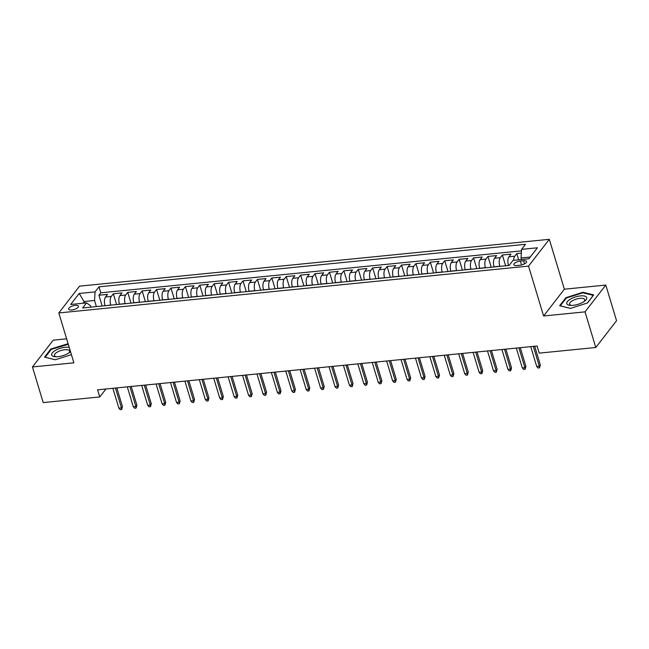 <?xml version="1.0" encoding="UTF-8"?>
<svg xmlns="http://www.w3.org/2000/svg" width="649" height="649" viewBox="0 0 649 649"><rect width="100%" height="100%" fill="white"/><g stroke="black" fill="none" stroke-linecap="round" stroke-linejoin="round"><path stroke-width="0.97" d="M71.747 309.987A5.135 1.923 -16.8 0 0 78.456 306.182A5.135 1.923 -16.8 0 0 75.333 305.354A5.135 1.923 -16.8 0 0 68.624 309.151A5.135 1.923 -16.8 0 0 71.747 309.987M66.628 338.835L53.21 340.173L32.45 366.961L43.207 402.591L99.759 396.953L105.925 388.994M549.305 239.319L79.576 286.152L58.816 312.948L528.546 266.106L549.305 239.319L564.37 289.203L543.602 315.99L585.033 311.861L605.793 285.073L564.37 289.203M605.793 285.073L616.55 320.703L595.79 347.491L585.033 311.861M521.35 253.118L516.791 253.572L518.673 259.811M508.483 265.506L508.451 265.384A6.417 2.766 -95.7 0 1 508.978 256.793L511.023 254.148L502.375 255.008L505.636 265.79M494.076 266.942L494.043 266.82A6.417 2.766 84.3 0 1 494.562 258.229L496.615 255.584L487.967 256.444L491.22 267.226M479.668 268.378L479.635 268.264A6.417 2.766 84.3 0 1 480.155 259.665L482.207 257.02L473.559 257.88L476.812 268.662M465.26 269.814L465.228 269.7A6.417 2.766 84.3 0 1 465.747 261.101L467.799 258.456L459.151 259.316L462.404 270.098M450.852 271.25L450.82 271.136A6.417 2.766 84.3 0 1 451.339 262.537L453.391 259.892L444.743 260.76L447.997 271.533M436.444 272.685L436.404 272.572A6.417 2.766 84.3 0 1 436.931 263.973L438.975 261.328L430.336 262.196L433.589 272.969M422.037 274.121L421.996 274.008A6.417 2.766 84.3 0 1 422.523 265.409L424.568 262.764L415.928 263.632L419.181 274.405M407.621 275.557L407.588 275.444A6.417 2.766 84.3 0 1 408.116 266.844L410.16 264.208L401.512 265.068L404.773 275.849M393.213 277.001L393.18 276.88A6.417 2.766 84.3 0 1 393.708 268.28L395.752 265.644L387.104 266.504L390.357 277.285M378.805 278.437L378.773 278.316A6.417 2.766 84.3 0 1 379.292 269.716L381.344 267.08L372.696 267.94L375.949 278.721M364.397 279.873L364.365 279.751A6.417 2.766 84.3 0 1 364.884 271.16L366.936 268.516L358.289 269.376L361.542 280.157M349.989 281.309L349.957 281.187A6.417 2.766 84.3 0 1 350.476 272.596L352.529 269.952L343.881 270.811L347.134 281.593M335.582 282.745L335.541 282.631A6.417 2.766 84.3 0 1 336.068 274.032L338.113 271.387L329.473 272.247L332.726 283.029M321.174 284.181L321.133 284.067A6.417 2.766 84.3 0 1 321.661 275.468L323.705 272.823L315.065 273.683L318.318 284.465M306.766 285.617L306.726 285.503A6.417 2.766 84.3 0 1 307.253 276.904L309.297 274.259L300.657 275.119L303.91 285.901M292.35 287.053L292.318 286.939A6.417 2.766 84.3 0 1 292.845 278.34L294.889 275.695L286.241 276.563L289.503 287.337M277.942 288.489L277.91 288.375A6.417 2.766 84.3 0 1 278.429 279.776L280.482 277.131L271.834 277.999L275.087 288.773M263.535 289.925L263.502 289.811A6.417 2.766 84.3 0 1 264.021 281.212L266.074 278.567L257.426 279.435L260.679 290.208M249.127 291.369L249.094 291.247A6.417 2.766 84.3 0 1 249.614 282.648L251.666 280.011L243.018 280.871L246.271 291.652M234.719 292.804L234.687 292.683A6.417 2.766 84.3 0 1 235.206 284.084L237.258 281.447L228.61 282.307L231.863 293.088M220.311 294.24L220.271 294.119A6.417 2.766 84.3 0 1 220.798 285.528L222.842 282.883L214.202 283.743L217.456 294.524M205.903 295.676L205.863 295.555A6.417 2.766 84.3 0 1 206.39 286.963L208.434 284.319L199.795 285.179L203.048 295.96M191.496 297.112L191.455 296.991A6.417 2.766 84.3 0 1 191.982 288.399L194.027 285.755L185.379 286.615L188.64 297.396M177.08 298.548L177.047 298.435A6.417 2.766 84.3 0 1 177.575 289.835L179.619 287.191L170.971 288.051L174.224 298.832M162.672 299.984L162.639 299.87A6.417 2.766 84.3 0 1 163.159 291.271L165.211 288.627L156.563 289.486L159.816 300.268M148.264 301.42L148.232 301.306A6.417 2.766 84.3 0 1 148.751 292.707L150.803 290.062L142.155 290.93L145.408 301.704M133.856 302.856L133.824 302.742A6.417 2.766 84.3 0 1 134.343 294.143L136.395 291.498L127.748 292.366L131.001 303.14M119.448 304.292L119.408 304.178A6.417 2.766 84.3 0 1 119.935 295.579L121.98 292.934L113.34 293.802L116.593 304.576M595.79 347.491L539.23 353.129L537.08 346.006L97.61 389.822L99.759 396.953M523.54 260.728L520.368 261.044A4.973 1.858 -16.8 0 0 513.87 264.727A4.973 1.858 -16.8 0 0 516.888 265.538L520.06 265.222A4.973 1.858 -16.8 0 0 526.566 261.539A4.973 1.858 -16.8 0 0 523.54 260.728L524.489 263.883M90.941 307.139L90.511 305.703L86.544 302.896L82.618 307.967L509.116 265.441L513.051 260.371L528.894 258.789L537.429 247.788L521.577 249.37L525.503 244.3L99.005 286.826L95.07 291.896L94.551 300.487L84.467 301.493L83.113 303.237M86.544 302.896L70.692 304.478L79.227 293.47L95.07 291.896M110.801 305.16L110.768 305.038A6.417 2.766 -95.7 0 1 111.287 296.439L113.34 293.802M105.041 305.728L110.768 305.038M125.208 303.724L125.176 303.602A6.417 2.766 -95.7 0 1 125.695 295.003L127.748 292.366M139.616 302.28L139.584 302.166A6.417 2.766 -95.7 0 1 140.111 293.567L142.155 290.93M154.032 300.844L153.991 300.73A6.417 2.766 -95.7 0 1 154.519 292.131L156.563 289.486M168.44 299.408L168.399 299.294A6.417 2.766 -95.7 0 1 168.927 290.695L170.971 288.051M182.848 297.972L182.807 297.859A6.417 2.766 -95.7 0 1 183.334 289.259L185.379 286.615M197.255 296.536L197.223 296.423A6.417 2.766 -95.7 0 1 197.742 287.823L199.795 285.179M211.663 295.1L211.631 294.987A6.417 2.766 -95.7 0 1 212.15 286.387L214.202 283.743M226.071 293.664L226.039 293.543A6.417 2.766 -95.7 0 1 226.558 284.952L228.61 282.307M240.479 292.228L240.446 292.107A6.417 2.766 -95.7 0 1 240.974 283.516L243.018 280.871M254.887 290.793L254.854 290.671A6.417 2.766 -95.7 0 1 255.382 282.08L257.426 279.435M269.303 289.357L269.262 289.235A6.417 2.766 -95.7 0 1 269.789 280.636L271.834 277.999M283.71 287.913L283.67 287.799A6.417 2.766 -95.7 0 1 284.197 279.2L286.241 276.563M298.118 286.477L298.086 286.363A6.417 2.766 -95.7 0 1 298.605 277.764L300.657 275.119M312.526 285.041L312.493 284.927A6.417 2.766 -95.7 0 1 313.013 276.328L315.065 273.683M326.934 283.605L326.901 283.491A6.417 2.766 -95.7 0 1 327.421 274.892L329.473 272.247M341.342 282.169L341.309 282.055A6.417 2.766 -95.7 0 1 341.828 273.456L343.881 270.811M355.749 280.733L355.717 280.619A6.417 2.766 -95.7 0 1 356.244 272.02L358.289 269.376M370.165 279.297L370.125 279.175A6.417 2.766 -95.7 0 1 370.652 270.584L372.696 267.94M384.573 277.861L384.533 277.74A6.417 2.766 -95.7 0 1 385.06 269.148L387.104 266.504M398.981 276.425L398.94 276.304A6.417 2.766 -95.7 0 1 399.468 267.713L401.512 265.068M413.389 274.989L413.356 274.868A6.417 2.766 -95.7 0 1 413.875 266.268L415.928 263.632M427.796 273.553L427.764 273.432A6.417 2.766 -95.7 0 1 428.283 264.833L430.336 262.196M442.204 272.109L442.172 271.996A6.417 2.766 -95.7 0 1 442.691 263.397L444.743 260.76M456.612 270.674L456.58 270.56A6.417 2.766 -95.7 0 1 457.107 261.961L459.151 259.316M471.02 269.238L470.987 269.124A6.417 2.766 -95.7 0 1 471.515 260.525L473.559 257.88M485.436 267.802L485.395 267.688A6.417 2.766 -95.7 0 1 485.923 259.089L487.967 256.444M499.844 266.366L499.803 266.252A6.417 2.766 -95.7 0 1 500.33 257.653L502.375 255.008M513.635 260.314A6.417 2.766 -95.7 0 1 514.738 256.217L516.791 253.572M521.488 250.863L100.806 292.813L98.932 295.238L102.185 306.02M105 305.614A6.417 2.766 84.3 0 1 105.527 297.015L107.572 294.378L98.932 295.238M530.249 257.045L521.05 257.961L521.577 249.37M521.528 259.527L521.05 257.961M32.45 366.961L73.872 362.832L58.816 312.948M543.602 315.99L528.546 266.106M84.938 303.059L79.227 293.47M96.393 306.596L94.551 300.487M100.806 292.813L99.005 286.826M582.932 292.269L565.904 297.688L559.649 305.76L570.43 308.405L587.459 302.986L593.713 294.914L582.932 292.269L583.118 292.877M68.096 343.702L50.784 349.048L44.53 357.12L55.311 359.765L71.406 354.646M566.098 298.345L565.904 297.688M50.979 349.706L50.784 349.048M67.999 344.238L67.812 343.629M533.324 346.379L539.327 366.255L540.333 364.949L539.53 367.869L539.327 366.255L536.731 366.507L530.728 346.639M540.333 364.949L534.687 346.242M539.53 367.869L538.094 368.015L536.731 366.507M573.116 305.33A10.433 3.902 -16.8 0 0 584.708 301.063A10.433 3.902 -16.8 0 0 580.417 295.912A10.433 3.902 -16.8 0 0 568.086 300.803A10.433 3.902 -16.8 0 0 570.398 305.387A10.433 3.902 -16.8 0 0 573.116 305.33M583.816 301.696A7.902 2.953 -16.8 0 0 584.717 299.635A7.902 2.953 -16.8 0 0 579.922 298.353A7.902 2.953 -16.8 0 0 569.595 304.203A7.902 2.953 -16.8 0 0 571.493 305.419M570.487 308.38L560.265 305.874L566.326 298.053L582.826 292.804L593.267 295.368L587.337 303.026M69.208 347.377A10.433 3.902 -16.8 0 0 55.36 350.436A10.433 3.902 -16.8 0 0 55.279 356.747A10.433 3.902 -16.8 0 0 67.934 353.527A10.433 3.902 -16.8 0 0 69.589 352.423A10.433 3.902 -16.8 0 0 70.498 351.636M68.697 353.056A7.902 2.953 -16.8 0 0 69.605 350.995A7.902 2.953 -16.8 0 0 64.941 349.706A7.902 2.953 -16.8 0 0 57.282 352.115A7.902 2.953 -16.8 0 0 54.475 355.563A7.902 2.953 -16.8 0 0 56.374 356.78M45.162 357.274L51.206 349.413L68.283 344.311M55.368 359.749L45.146 357.234M518.916 347.815L524.911 367.691L525.925 366.385L525.122 369.305L524.911 367.691L522.323 367.951L516.32 348.075M525.925 366.385L520.279 347.686M525.122 369.305L523.678 369.451L522.323 367.951M504.508 349.251L510.503 369.127L511.517 367.821L510.714 370.749L510.503 369.127L507.916 369.386L501.912 349.511M511.517 367.821L505.871 349.121M510.714 370.749L509.27 370.887L507.916 369.386M490.1 350.695L496.096 370.563L497.11 369.257L496.307 372.185L496.096 370.563L493.5 370.822L487.504 350.947M497.11 369.257L491.463 350.557M496.307 372.185L494.863 372.323L493.5 370.822M475.693 352.131L481.688 371.999L482.702 370.693L481.899 373.621L481.688 371.999L479.092 372.258L473.097 352.383M482.702 370.693L477.056 351.993M481.899 373.621L480.455 373.759L479.092 372.258M461.277 353.567L467.28 373.435L468.286 372.128L467.491 375.057L467.28 373.435L464.684 373.694L458.689 353.827M468.286 372.128L462.64 353.429M467.491 375.057L466.047 375.203L464.684 373.694M446.869 355.003L452.872 374.871L453.878 373.564L453.075 376.493L452.872 374.871L450.276 375.13L444.281 355.263M453.878 373.564L448.232 354.865M453.075 376.493L451.639 376.639L450.276 375.13M432.461 356.439L438.464 376.306L439.47 375.008L438.667 377.929L438.464 376.306L435.868 376.566L429.865 356.699M439.47 375.008L433.824 356.301M438.667 377.929L437.231 378.075L435.868 376.566M418.053 357.875L424.057 377.742L425.063 376.444L424.259 379.365L424.057 377.742L421.461 378.002L415.457 358.134M425.063 376.444L419.416 357.737M424.259 379.365L422.815 379.511L421.461 378.002M403.646 359.311L409.641 379.178L410.655 377.88L409.852 380.801L409.641 379.178L407.053 379.438L401.05 359.57M410.655 377.88L405.008 359.173M409.852 380.801L408.408 380.947L407.053 379.438M389.238 360.747L395.233 380.622L396.247 379.316L395.444 382.237L395.233 380.622L392.645 380.874L386.642 361.006M396.247 379.316L390.601 360.609M395.444 382.237L394 382.383L392.645 380.874M374.83 362.183L380.825 382.058L381.839 380.752L381.036 383.673L380.825 382.058L378.229 382.31L372.234 362.442M381.839 380.752L376.193 362.053M381.036 383.673L379.592 383.819L378.229 382.31M360.422 363.618L366.417 383.494L367.431 382.188L366.628 385.108L366.417 383.494L363.821 383.754L357.826 363.878M367.431 382.188L361.777 363.489M366.628 385.108L365.184 385.255L363.821 383.754M346.006 365.054L352.009 384.93L353.015 383.624L352.212 386.553L352.009 384.93L349.413 385.19L343.418 365.314M353.015 383.624L347.369 364.925M352.212 386.553L350.776 386.69L349.413 385.19M331.598 366.498L337.602 386.366L338.608 385.06L337.805 387.988L337.602 386.366L335.006 386.626L329.011 366.75M338.608 385.06L332.961 366.361M337.805 387.988L336.369 388.126L335.006 386.626M317.191 367.934L323.194 387.802L324.2 386.496L323.397 389.424L323.194 387.802L320.598 388.061L314.595 368.194M324.2 386.496L318.554 367.796M323.397 389.424L321.961 389.562L320.598 388.061M302.783 369.37L308.778 389.238L309.792 387.932L308.989 390.86L308.778 389.238L306.19 389.497L300.187 369.63M309.792 387.932L304.146 369.232M308.989 390.86L307.545 391.006L306.19 389.497M288.375 370.806L294.37 390.674L295.384 389.376L294.581 392.296L294.37 390.674L291.782 390.933L285.779 371.066M295.384 389.376L289.738 370.668M294.581 392.296L293.137 392.442L291.782 390.933M273.967 372.242L279.962 392.11L280.976 390.812L280.173 393.732L279.962 392.11L277.366 392.369L271.371 372.502M280.976 390.812L275.33 372.104M280.173 393.732L278.729 393.878L277.366 392.369M259.559 373.678L265.555 393.545L266.569 392.247L265.766 395.168L265.555 393.545L262.959 393.805L256.963 373.938M266.569 392.247L260.922 373.54M265.766 395.168L264.321 395.314L262.959 393.805M245.144 375.114L251.147 394.981L252.153 393.683L251.358 396.604L251.147 394.981L248.551 395.241L242.556 375.373M252.153 393.683L246.506 374.976M251.358 396.604L249.914 396.75L248.551 395.241M230.736 376.55L236.739 396.425L237.745 395.119L236.942 398.04L236.739 396.425L234.143 396.677L228.148 376.809M237.745 395.119L232.099 376.412M236.942 398.04L235.506 398.186L234.143 396.677M216.328 377.986L222.331 397.861L223.337 396.555L222.534 399.476L222.331 397.861L219.735 398.121L213.732 378.245M223.337 396.555L217.691 377.856M222.534 399.476L221.098 399.622L219.735 398.121M201.92 379.422L207.923 399.297L208.929 397.991L208.126 400.92L207.923 399.297L205.327 399.557L199.324 379.681M208.929 397.991L203.283 379.292M208.126 400.92L206.69 401.058L205.327 399.557M187.512 380.866L193.507 400.733L194.522 399.427L193.718 402.356L193.507 400.733L190.92 400.993L184.916 381.117M194.522 399.427L188.875 380.728M193.718 402.356L192.274 402.494L190.92 400.993M173.105 382.302L179.1 402.169L180.114 400.863L179.311 403.792L179.1 402.169L176.512 402.429L170.509 382.553M180.114 400.863L174.467 382.164M179.311 403.792L177.867 403.929L176.512 402.429M158.697 383.737L164.692 403.605L165.706 402.299L164.903 405.227L164.692 403.605L162.096 403.865L156.101 383.997M165.706 402.299L160.06 383.6M164.903 405.227L163.459 405.374L162.096 403.865M144.289 385.173L150.284 405.041L151.298 403.735L150.495 406.663L150.284 405.041L147.688 405.301L141.693 385.433M151.298 403.735L145.644 385.035M150.495 406.663L149.051 406.809L147.688 405.301M129.873 386.609L135.876 406.477L136.882 405.179L136.079 408.099L135.876 406.477L133.28 406.736L127.285 386.869M136.882 405.179L131.236 386.471M136.079 408.099L134.643 408.245L133.28 406.736M115.465 388.045L121.468 407.913L122.474 406.615L121.671 409.535L121.468 407.913L118.872 408.172L112.877 388.305M122.474 406.615L116.828 387.907M121.671 409.535L120.235 409.681L118.872 408.172M119.408 304.178L125.176 303.602M133.824 302.742L139.584 302.166M148.232 301.306L153.991 300.73M162.639 299.87L168.399 299.294M177.047 298.435L182.807 297.859M191.455 296.991L197.223 296.423M205.863 295.555L211.631 294.987M220.271 294.119L226.039 293.543M234.687 292.683L240.446 292.107M249.094 291.247L254.854 290.671M263.502 289.811L269.262 289.235M277.91 288.375L283.67 287.799M292.318 286.939L298.086 286.363M306.726 285.503L312.493 284.927M321.133 284.067L326.901 283.491M335.541 282.631L341.309 282.055M349.957 281.187L355.717 280.619M364.365 279.751L370.125 279.175M378.773 278.316L384.533 277.74M393.18 276.88L398.94 276.304M407.588 275.444L413.356 274.868M421.996 274.008L427.764 273.432M436.404 272.572L442.172 271.996M450.82 271.136L456.58 270.56M465.228 269.7L470.987 269.124M479.635 268.264L485.395 267.688M494.043 266.82L499.803 266.252M508.451 265.384L509.222 265.311M508.978 256.793L514.738 256.217M105.527 297.015L111.287 296.439M119.935 295.579L125.695 295.003M134.343 294.143L140.111 293.567M148.751 292.707L154.519 292.131M163.159 291.271L168.927 290.695M177.575 289.835L183.334 289.259M191.982 288.399L197.742 287.823M206.39 286.963L212.15 286.387M220.798 285.528L226.558 284.952M235.206 284.084L240.974 283.516M249.614 282.648L255.382 282.08M264.021 281.212L269.789 280.636M278.429 279.776L284.197 279.2M292.845 278.34L298.605 277.764M307.253 276.904L313.013 276.328M321.661 275.468L327.421 274.892M336.068 274.032L341.828 273.456M350.476 272.596L356.244 272.02M364.884 271.16L370.652 270.584M379.292 269.716L385.06 269.148M393.708 268.28L399.468 267.713M408.116 266.844L413.875 266.268M422.523 265.409L428.283 264.833M436.931 263.973L442.691 263.397M451.339 262.537L457.107 261.961M465.747 261.101L471.515 260.525M480.155 259.665L485.923 259.089M494.562 258.229L500.33 257.653M521.553 264.962L520.368 261.044"/></g></svg>
